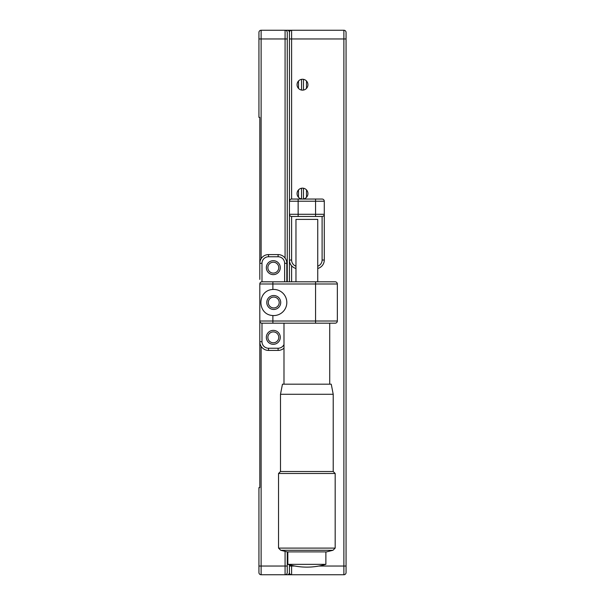 <?xml version="1.0" encoding="UTF-8"?>
<svg xmlns="http://www.w3.org/2000/svg" width="605" height="605" viewBox="0 0 605 605"><rect width="100%" height="100%" fill="white"/><g stroke="black" fill="none" stroke-linecap="round" stroke-linejoin="round"><path stroke-width="0.91" d="M287.254 551.889L287.254 572.572A2.178 2.178 0 0 1 285.076 574.75L287.254 574.75L285.076 574.75A2.178 2.178 0 0 0 287.254 572.572A2.178 2.178 0 0 1 285.076 574.75L261.118 574.75A2.178 2.178 0 0 1 258.94 572.572L258.94 487.63L259.81 487.63L259.81 475.432M259.81 279.412L259.81 117.37L258.94 117.37L258.94 32.428L258.94 38.962L261.118 38.962L261.118 258.706M261.118 346.294L261.118 566.038L258.94 566.038L258.94 572.572M259.81 487.63L259.81 325.588M259.81 30.689A2.178 2.178 0 0 0 258.94 32.428A2.178 2.178 0 0 1 261.118 30.25L291.61 30.25A2.178 2.178 0 0 0 289.432 32.428L289.432 38.962L289.432 32.428A2.178 2.178 0 0 0 287.254 30.25M258.94 38.962L258.94 32.428A2.178 2.178 0 0 1 261.118 30.25L261.118 38.962L285.076 38.962L285.076 30.25A2.178 2.178 0 0 1 287.254 32.428L287.254 281.809M259.81 117.37L259.81 129.568M259.81 148.732L259.81 194.908M259.81 214.072L259.81 260.248M259.81 344.752L259.81 390.928M259.81 410.092L259.81 456.268M287.254 574.75A2.178 2.178 0 0 0 289.432 572.572A2.178 2.178 0 0 0 291.61 574.75L287.254 574.75M289.432 572.572L289.432 564.798M287.254 32.428L287.254 38.962L285.076 38.962L285.076 258.07M285.076 574.75L285.076 566.038L287.254 566.038L287.254 572.572M267.871 267.652A5.445 5.445 0 0 0 273.316 273.097A5.445 5.445 0 0 0 278.761 267.652A5.445 5.445 0 0 0 273.316 262.207A5.445 5.445 0 0 0 267.871 267.652M267.871 337.348A5.445 5.445 0 0 0 273.316 342.793A5.445 5.445 0 0 0 278.761 337.348A5.445 5.445 0 0 0 273.316 331.903A5.445 5.445 0 0 0 267.871 337.348M307.945 84.7A5.445 5.445 0 0 0 302.5 79.255A5.445 5.445 0 0 0 297.055 84.7A5.445 5.445 0 0 0 302.5 90.145A5.445 5.445 0 0 0 307.945 84.7M307.945 193.6A5.445 5.445 0 0 0 302.5 188.155A5.445 5.445 0 0 0 297.055 193.6A5.445 5.445 0 0 0 302.5 199.045A5.445 5.445 0 0 0 307.945 193.6M289.432 281.809L289.432 32.428A2.178 2.178 0 0 1 291.61 30.25L343.882 30.25A2.178 2.178 0 0 1 346.06 32.428L346.06 572.572A2.178 2.178 0 0 1 343.882 574.75L291.61 574.75L291.61 566.038L294.862 566.038M343.882 30.25A2.178 2.178 0 0 1 346.06 32.428A2.178 2.178 0 0 0 343.882 30.25L343.882 38.962L289.432 38.962M298.515 197.313L298.515 189.887M298.515 88.413L298.515 80.987M306.485 197.313L306.485 189.887M306.485 88.413L306.485 80.987M273.747 315.568A13.068 13.068 0 0 0 286.815 302.5A13.068 13.068 0 0 0 272.878 289.462C256.906 290.211 256.943 314.827 272.878 315.538A13.068 13.068 0 0 0 273.747 315.568M273.747 309.473A6.973 6.973 0 0 0 280.72 302.5A6.973 6.973 0 0 0 273.747 295.527A6.973 6.973 0 0 0 266.782 302.5A6.973 6.973 0 0 0 273.747 309.473M273.316 274.625A6.973 6.973 0 0 0 280.281 267.652A6.973 6.973 0 0 0 273.316 260.679A6.973 6.973 0 0 0 266.344 267.652A6.973 6.973 0 0 0 273.316 274.625M273.316 344.321A6.973 6.973 0 0 0 280.281 337.348A6.973 6.973 0 0 0 273.316 330.375A6.973 6.973 0 0 0 266.344 337.348A6.973 6.973 0 0 0 273.316 344.321M283.987 348.132A8.712 8.712 0 0 1 278.103 350.416L268.522 350.416A8.712 8.712 0 0 1 259.81 341.704L259.81 283.987A2.178 2.178 0 0 1 261.988 281.809L335.17 281.809A2.178 2.178 0 0 1 337.348 283.987L337.348 321.013A2.178 2.178 0 0 1 335.17 323.191L261.988 323.191L261.988 341.704A6.534 6.534 0 0 0 268.522 348.238L278.103 348.238A6.534 6.534 0 0 0 283.987 344.555M284.637 281.809L284.637 263.296L286.815 263.296A8.712 8.712 0 0 0 278.103 254.584L278.103 256.762L268.522 256.762L268.522 254.584A8.712 8.712 0 0 0 259.81 263.296A8.712 8.712 0 0 1 268.522 254.584L278.103 254.584A8.712 8.712 0 0 1 286.815 263.296L286.815 281.809M272.878 315.538L272.878 323.191L261.988 323.191A2.178 2.178 0 0 1 259.81 321.013L259.81 341.704A8.712 8.712 0 0 0 268.522 350.416L268.522 348.238M337.348 283.987L272.878 283.987L272.878 281.809L261.988 281.809A2.178 2.178 0 0 0 259.81 283.987L272.878 283.987L272.878 289.462M273.747 297.055A5.445 5.445 0 0 0 268.302 302.5A5.445 5.445 0 0 0 273.747 307.945A5.445 5.445 0 0 0 279.192 302.5A5.445 5.445 0 0 0 273.747 297.055M333.211 394.286L331.253 384.183L282.459 384.183L280.501 394.286L333.211 394.286L333.211 471.514L335.178 473.481L278.534 473.481L280.501 471.514L333.211 471.514M280.712 550.27L333 550.27L326.534 551.889L287.178 551.889L280.712 550.27L278.534 548.092L335.178 548.092L335.178 473.481M287.836 551.889L287.836 564.344L325.876 564.344L325.876 551.889M333 550.27L335.178 548.092M329.725 323.191L329.725 384.183M317.746 281.809L317.746 219.388L295.966 219.388L295.966 281.809M322.193 216.469L291.61 216.469L291.61 260.029L289.432 260.029A8.712 8.712 0 0 0 295.966 268.461A8.712 8.712 0 0 1 289.432 260.029L289.432 214.291L315.568 214.291L315.568 199.045L322.102 199.045A2.178 2.178 0 0 1 324.28 201.223L324.28 260.029A8.712 8.712 0 0 1 317.746 268.461M324.28 201.223L289.432 201.223A2.178 2.178 0 0 1 291.61 199.045L315.568 199.045M289.432 214.382L289.432 214.291A2.178 2.178 0 0 0 291.61 216.469L291.519 216.469M324.28 260.029L322.102 260.029L322.102 216.469A2.178 2.178 0 0 0 324.28 214.291L324.28 214.382M315.568 216.469L315.568 214.291L324.28 214.291A2.178 2.178 0 0 1 322.102 216.469L298.144 216.469L298.144 199.045M313.39 216.469L300.322 216.469L313.39 216.469M311.121 216.469L302.591 216.469L311.121 216.469M285.076 551.359L285.076 566.038L261.118 566.038L261.118 574.75M258.94 32.428A2.178 2.178 0 0 1 261.118 30.25M346.06 572.572A2.178 2.178 0 0 1 343.882 574.75L343.882 38.962L346.06 38.962M346.06 566.038L318.85 566.038M291.61 565.357L291.61 566.038L289.432 566.038M291.61 30.25L291.61 199.045M291.61 265.792L291.61 281.809M261.988 323.191A2.178 2.178 0 0 1 259.81 321.013L315.568 321.013L315.568 323.191M315.568 281.809L315.568 321.013L337.348 321.013M261.988 341.704L259.81 341.704M278.103 348.238L278.103 350.416M259.81 263.296L261.988 263.296L261.988 281.809M268.522 256.762A6.534 6.534 0 0 0 261.988 263.296M284.637 263.296A6.534 6.534 0 0 0 278.103 256.762M291.61 260.029A6.534 6.534 0 0 0 295.966 266.192M317.746 266.192A6.534 6.534 0 0 0 322.102 260.029M291.61 216.469A2.178 2.178 0 0 1 289.432 214.291M303.468 198.962L303.468 188.238M303.468 90.062L303.468 79.338M301.532 198.962L301.532 188.238M301.532 90.062L301.532 79.338M280.501 471.514L280.501 394.286M278.534 548.092L278.534 473.481M287.836 564.344A66.293 66.293 0 0 0 325.876 564.344M283.987 323.191L283.987 384.183"/></g></svg>
